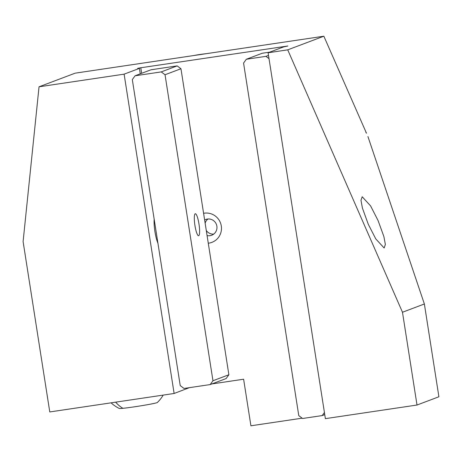 <?xml version="1.0" encoding="UTF-8"?>
<svg xmlns="http://www.w3.org/2000/svg" width="462" height="462" viewBox="0 0 462 462"><rect width="100%" height="100%" fill="white"/><g stroke="black" fill="none" stroke-linecap="round" stroke-linejoin="round"><path stroke-width="0.69" d="M207.086 235.585A8.426 8.264 -110.7 0 0 216.69 225.283A8.426 8.264 -110.7 0 0 204.643 219.981M208.281 243.208A15.165 14.876 -110.7 0 0 208.916 243.127A15.165 14.876 -110.7 0 0 221.298 225.976A15.165 14.876 -110.7 0 0 204.227 213.196A15.165 14.876 -110.7 0 0 203.598 213.3M378.066 220.536L370.576 205.885L362.196 196.766L360.978 200.306L362.445 208.171L368.272 224.237L375.762 238.889L384.141 248.007L385.36 244.467L383.893 236.602L378.066 220.536M157.94 243.237A15.165 2.882 -98.5 0 1 154.937 231.618A15.165 2.882 -98.5 0 1 154.169 219.155M365.788 132.109A168.474 165.263 69.3 0 1 366.476 133.218L323.85 36.209L75.167 73.163L39.039 86.798L23.1 241.597L49.775 411.948L174.122 393.474L124.116 74.157L139.426 68.382L137.641 68.359L140.794 67.758L287.878 45.992L283.402 46.985L268.093 52.766L325.387 418.647L417.007 405.03L402.477 312.248L424.37 303.984L438.9 396.771L417.007 405.03M193.503 55.579A168.474 165.263 69.3 0 1 200.121 54.458A168.474 165.263 69.3 0 1 206.78 53.609M211.862 383.939L243.618 379.221L250.912 425.791L302.154 418.174M323.868 414.951L324.786 414.812M367.925 136.544L424.37 303.984M402.477 312.248L287.728 49.844L323.85 36.209M287.728 49.844L268.093 52.766M124.116 74.157L39.039 86.798M139.426 68.382L140.275 73.828M189.42 387.653L174.122 393.474M208.01 218.976A8.426 8.264 -110.7 0 0 205.128 223.106M206.289 230.515A8.426 8.264 -110.7 0 0 213.715 234.107M198.978 223.983A11.117 2.114 81.5 0 0 195.322 213.744A11.117 2.114 81.5 0 0 194.935 225.508A11.117 2.114 81.5 0 0 198.591 235.741A11.117 2.114 81.5 0 0 198.978 223.983M161.244 71.905L177.165 65.893L150.987 69.785L135.066 75.791L132.317 79.608L180.232 385.614L184.026 388.455L210.204 384.569L212.959 380.752L165.038 74.746L161.244 71.905L135.066 75.791M212.959 380.752L228.875 374.746L226.126 378.557L210.204 384.569M228.875 374.746L180.954 68.734L165.038 74.746M177.165 65.893L180.954 68.734M269.75 52.137L262.243 53.251L246.321 59.263L243.566 63.075L298.781 415.65L302.575 418.491L322.205 415.575L324.428 412.502M269.011 58.634L265.956 56.347L246.321 59.263M265.956 56.347L268.503 55.382M324.757 414.61L322.205 415.575M111.094 402.835A33.697 33.697 0 0 0 119.3 408.466A19.288 0.78 -8.9 0 0 122.909 408.316A19.288 0.78 -8.9 0 0 143.74 405.347A19.288 0.78 -8.9 0 0 157.346 402.506A33.697 33.697 0 0 0 163.178 395.097M140.794 67.758L141.661 73.302M122.909 408.316A33.697 27.35 -95.7 0 1 115.656 402.159"/></g></svg>
